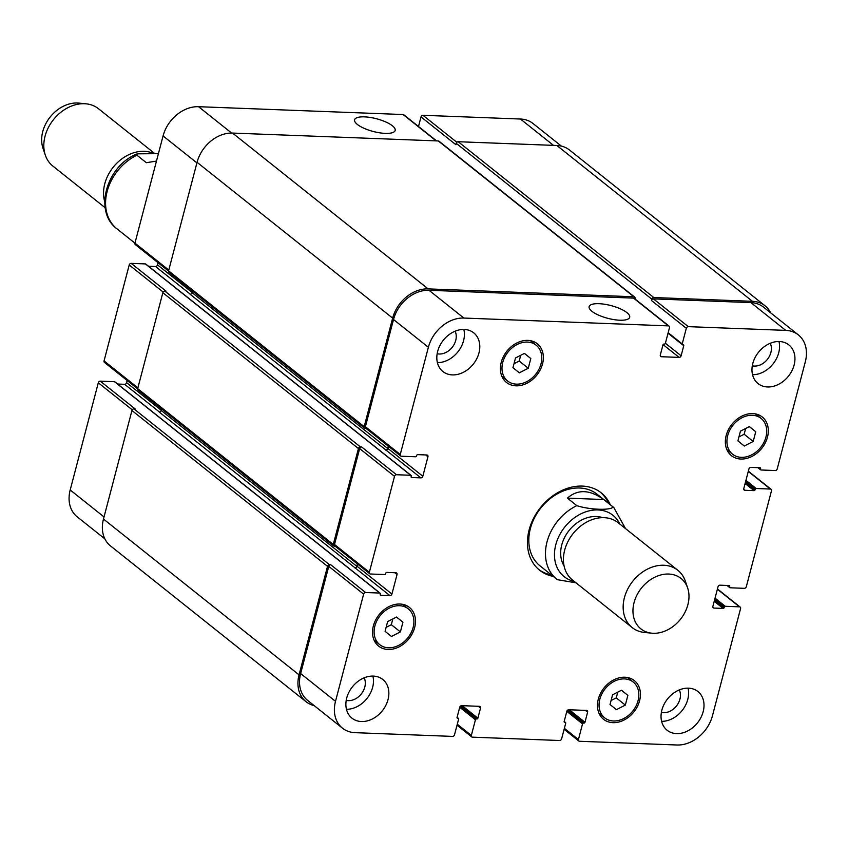 <?xml version="1.0" encoding="UTF-8"?>
<svg xmlns="http://www.w3.org/2000/svg" width="848" height="848" viewBox="0 0 848 848"><rect width="100%" height="100%" fill="white"/><g stroke="black" fill="none" stroke-linecap="round" stroke-linejoin="round"><path stroke-width="1.27" d="M156.477 161.078L146.344 162.71L136.92 155.205L137.164 153.838L158.417 153.658M104.707 201.654A36.634 28.387 -51.5 0 1 112.954 167.544A36.634 28.387 -51.5 0 1 144.202 151.304A36.634 28.387 -51.5 0 1 153.435 153.403M105.152 207.718L52.82 166.028A36.634 28.387 -51.5 0 1 45.315 155.12A36.634 28.387 -51.5 0 1 52.82 120.49A36.634 28.387 -51.5 0 1 84.482 103.721A36.634 28.387 -51.5 0 1 86.167 103.838A36.634 28.387 -51.5 0 1 98.474 108.714L154.633 153.456M45.315 155.12L42.983 148.23A32.235 24.984 -51.5 0 1 49.587 117.755A32.235 24.984 -51.5 0 1 77.444 103A32.235 24.984 -51.5 0 1 78.938 103.106L86.167 103.838M608.461 503.288A49.46 38.33 128.5 0 0 600.31 492.137M538.713 569.474A49.46 38.33 128.5 0 0 551.391 574.923M625.495 528.569L613.804 507.539L597.14 494.267A45.792 35.489 128.5 0 0 540.844 507.973A45.792 35.489 128.5 0 0 540.07 565.902L556.733 579.173A45.792 35.489 128.5 0 0 557.39 579.682L576.015 582.82M553.203 576.364A49.46 38.33 -51.5 0 1 539.604 570.206A49.46 38.33 -51.5 0 1 540.441 507.645A49.46 38.33 -51.5 0 1 601.232 492.847A49.46 38.33 -51.5 0 1 610.274 504.73M357.379 124.455A20.967 6.561 -165.3 0 1 354.612 119.801A20.967 6.561 -165.3 0 1 376.554 118.773A20.967 6.561 -165.3 0 1 395.168 130.444A20.967 6.561 -165.3 0 1 379.448 132.786A20.967 6.561 -165.3 0 1 357.379 124.455M591.904 311.29A20.967 6.561 -165.3 0 1 589.127 306.637A20.967 6.561 -165.3 0 1 611.079 305.609A20.967 6.561 -165.3 0 1 629.682 317.279A20.967 6.561 -165.3 0 1 613.973 319.622A20.967 6.561 -165.3 0 1 591.904 311.29M603.723 499.536L613.146 507.03C610.38 510.591 589.233 509.775 576.81 505.641L567.397 498.136L603.723 499.536C589.773 489.519 577.668 489.063 567.397 498.136M602.568 517.651A32.054 24.846 128.5 0 0 569.093 530.477A32.054 24.846 128.5 0 0 564.079 565.966M687.664 588.046L685.332 581.156A36.634 28.387 128.5 0 0 677.817 570.259L618.097 522.675A36.634 28.387 128.5 0 0 573.057 533.636A36.634 28.387 128.5 0 0 572.442 579.979L632.163 627.562A36.634 28.387 128.5 0 0 644.48 632.449L651.709 633.18A32.235 24.984 128.5 0 0 653.193 633.276A32.235 24.984 128.5 0 0 681.061 618.521A32.235 24.984 128.5 0 0 687.664 588.046A32.235 24.984 128.5 0 0 641.427 588.099A32.235 24.984 128.5 0 0 651.709 633.18M677.817 570.259A36.634 28.387 128.5 0 0 632.788 581.219A36.634 28.387 128.5 0 0 632.163 627.562M115.052 382.141A0.912 0.71 128.5 0 0 114.512 381.706L100.276 381.155A1.834 1.42 128.5 0 0 98.304 382.787L70.193 489.974A32.966 25.546 128.5 0 0 77.179 516.814L104.855 538.862M127.179 380.519L126.617 382.681A1.834 1.42 -51.5 0 1 124.645 384.303L117.628 384.038M145.962 264.353A0.912 0.71 128.5 0 0 145.411 263.919L131.186 263.368A1.834 1.42 128.5 0 0 129.214 264.989L104.05 360.909A1.834 1.42 128.5 0 0 104.431 362.403L137.641 388.85M158.078 262.732L157.516 264.894A1.834 1.42 -51.5 0 1 155.544 266.516L148.527 266.24M436.572 140.895L403.796 114.777A1.834 1.42 128.5 0 0 403.097 114.533L198.549 106.7A32.966 25.546 128.5 0 0 163.07 135.934L134.949 243.122A1.834 1.42 128.5 0 0 135.341 244.606L168.54 271.063M561.376 146.1L533.032 123.522A32.966 25.546 128.5 0 0 520.439 119.027L422.982 115.296A1.834 1.42 128.5 0 0 421.011 116.918L418.499 126.5M515.51 357.962L524.435 353.393L530.806 358.545L528.262 368.255L519.336 372.823L512.966 367.672L515.51 357.962M514.005 363.707L519.209 361.047L520.714 355.301M528.262 368.255L519.209 361.047M530.806 358.545L524.382 353.425M387.631 621.595L396.557 617.037L402.927 622.188L400.383 631.898L391.458 636.466L385.077 631.315L387.631 621.595M386.116 627.35L391.32 624.69L392.836 618.934M400.383 631.898L391.32 624.69M402.927 622.188L396.493 617.058M612.574 694.798L621.499 690.23L627.87 695.381L625.326 705.101L616.401 709.659L610.019 704.508L612.574 694.798M611.058 700.543L616.263 697.883L617.779 692.138M625.326 705.101L616.263 697.883M627.87 695.381L621.436 690.261M740.452 431.155L749.378 426.597L755.748 431.749L753.204 441.458L744.279 446.027L737.908 440.875L740.452 431.155M738.947 436.911L744.152 434.25L745.657 428.494M753.204 441.458L744.152 434.25M755.748 431.749L749.325 426.618M624.467 678.909A22.896 17.744 128.5 0 0 601.879 693.855A22.896 17.744 128.5 0 0 604.677 717.853A22.896 17.744 128.5 0 0 632.82 711.006A22.896 17.744 128.5 0 0 633.212 682.036A22.896 17.744 128.5 0 0 624.467 678.909M599.727 714.779A24.73 19.165 128.5 0 0 601.285 715.15M629.82 679.333A24.73 19.165 128.5 0 0 629.11 677.902M624.902 677.234A24.73 19.165 -51.5 0 1 634.357 680.605A24.73 19.165 -51.5 0 1 633.933 711.885A24.73 19.165 -51.5 0 1 603.543 719.284A24.73 19.165 -51.5 0 1 600.511 693.357A24.73 19.165 -51.5 0 1 624.902 677.234M752.346 415.276A22.896 17.744 128.5 0 0 729.757 430.212A22.896 17.744 128.5 0 0 732.566 454.221A22.896 17.744 128.5 0 0 760.709 447.362A22.896 17.744 128.5 0 0 761.091 418.403A22.896 17.744 128.5 0 0 752.346 415.276M727.616 451.136A24.73 19.165 128.5 0 0 729.163 451.518M757.699 415.7A24.73 19.165 128.5 0 0 756.988 414.259M752.791 413.591A24.73 19.165 -51.5 0 1 762.235 416.972A24.73 19.165 -51.5 0 1 761.822 448.253A24.73 19.165 -51.5 0 1 731.421 455.652A24.73 19.165 -51.5 0 1 728.39 429.724A24.73 19.165 -51.5 0 1 752.791 413.591M527.403 342.073A22.896 17.744 128.5 0 0 504.814 357.008A22.896 17.744 128.5 0 0 507.623 381.017A22.896 17.744 128.5 0 0 535.766 374.169A22.896 17.744 128.5 0 0 536.159 345.2A22.896 17.744 128.5 0 0 527.403 342.073M502.673 377.943A24.73 19.165 128.5 0 0 504.231 378.314M532.756 342.497A24.73 19.165 128.5 0 0 532.046 341.066M527.848 340.387A24.73 19.165 -51.5 0 1 537.293 343.769A24.73 19.165 -51.5 0 1 536.879 375.049A24.73 19.165 -51.5 0 1 506.479 382.448A24.73 19.165 -51.5 0 1 503.447 356.52A24.73 19.165 -51.5 0 1 527.848 340.387M399.525 605.716A22.896 17.744 128.5 0 0 376.936 620.651A22.896 17.744 128.5 0 0 379.734 644.66A22.896 17.744 128.5 0 0 407.877 637.802A22.896 17.744 128.5 0 0 408.27 608.843A22.896 17.744 128.5 0 0 399.525 605.716M374.784 641.576A24.73 19.165 128.5 0 0 376.342 641.957M404.878 606.14A24.73 19.165 128.5 0 0 404.167 604.709M399.959 604.03A24.73 19.165 -51.5 0 1 409.414 607.412A24.73 19.165 -51.5 0 1 408.99 638.692A24.73 19.165 -51.5 0 1 378.6 646.091A24.73 19.165 -51.5 0 1 375.569 620.164A24.73 19.165 -51.5 0 1 399.959 604.03M676.969 745A32.966 25.546 128.5 0 0 712.458 715.765L740.58 608.578A1.834 1.42 128.5 0 0 739.488 606.839L725.263 606.288A0.912 0.71 128.5 0 0 724.277 607.104L724.139 607.613A0.912 0.71 -51.5 0 1 723.153 608.419L713.974 608.069A1.834 1.42 -51.5 0 1 712.892 606.331L718.012 586.805A1.834 1.42 -51.5 0 1 719.984 585.184L729.163 585.533A0.912 0.71 -51.5 0 1 729.704 586.403L729.566 586.911A0.912 0.71 128.5 0 0 730.117 587.781L744.343 588.332A1.834 1.42 128.5 0 0 746.314 586.699L771.479 490.791A1.834 1.42 128.5 0 0 770.387 489.052L756.162 488.501A0.912 0.71 128.5 0 0 755.176 489.317L755.038 489.815A0.912 0.71 -51.5 0 1 754.052 490.632L744.873 490.282A1.834 1.42 -51.5 0 1 743.791 488.543L748.911 469.018A1.834 1.42 -51.5 0 1 750.883 467.396L760.062 467.746A0.912 0.71 -51.5 0 1 760.603 468.615L760.476 469.124A0.912 0.71 128.5 0 0 761.016 469.993L775.242 470.534A1.834 1.42 128.5 0 0 777.213 468.912L805.335 361.725A32.966 25.546 128.5 0 0 798.339 334.886A32.966 25.546 128.5 0 0 785.746 330.381L688.29 326.65A1.834 1.42 128.5 0 0 686.318 328.271L682.216 343.928A0.912 0.71 128.5 0 0 682.757 344.797L683.223 344.818A0.912 0.71 -51.5 0 1 683.764 345.687L681.114 355.778A1.834 1.42 -51.5 0 1 679.142 357.4L661.398 356.722A1.834 1.42 -51.5 0 1 660.306 354.983L662.956 344.892A0.912 0.71 -51.5 0 1 663.942 344.076L664.397 344.097A0.912 0.71 128.5 0 0 665.383 343.281L669.496 327.635A1.834 1.42 128.5 0 0 668.404 325.886L463.867 318.053A32.966 25.546 128.5 0 0 428.378 347.288L400.256 454.475A1.834 1.42 128.5 0 0 401.348 456.224L415.573 456.765A0.912 0.71 128.5 0 0 416.559 455.948L416.697 455.45A0.912 0.71 -51.5 0 1 417.682 454.634L426.862 454.984A1.834 1.42 -51.5 0 1 427.943 456.733L422.823 476.247A1.834 1.42 -51.5 0 1 420.852 477.869L411.672 477.519A0.912 0.71 -51.5 0 1 411.132 476.65L411.259 476.141A0.912 0.71 128.5 0 0 410.718 475.272L396.493 474.732A1.834 1.42 128.5 0 0 394.521 476.353L369.357 572.262A1.834 1.42 128.5 0 0 370.449 574.011L384.674 574.552A0.912 0.71 128.5 0 0 385.66 573.746L385.787 573.237A0.912 0.71 -51.5 0 1 386.773 572.421L395.952 572.771A1.834 1.42 -51.5 0 1 397.044 574.52L391.924 594.035A1.834 1.42 -51.5 0 1 389.953 595.656L380.773 595.307A0.912 0.71 -51.5 0 1 380.233 594.437L380.36 593.929A0.912 0.71 128.5 0 0 379.819 593.059L365.594 592.519A1.834 1.42 128.5 0 0 363.622 594.141L335.501 701.328A32.966 25.546 128.5 0 0 342.486 728.178A32.966 25.546 128.5 0 0 355.089 732.672L452.546 736.403A1.834 1.42 128.5 0 0 454.517 734.781L458.62 719.136A0.912 0.71 128.5 0 0 458.068 718.256L457.613 718.245A0.912 0.71 -51.5 0 1 457.072 717.376L459.722 707.274A1.834 1.42 -51.5 0 1 461.694 705.653L479.438 706.331A1.834 1.42 -51.5 0 1 480.53 708.069L477.88 718.171A0.912 0.71 -51.5 0 1 476.894 718.977L476.428 718.966A0.912 0.71 128.5 0 0 475.442 719.772L471.34 735.428A1.834 1.42 128.5 0 0 472.431 737.166L559.627 740.505A1.834 1.42 128.5 0 0 561.599 738.884L565.711 723.227A0.912 0.71 128.5 0 0 565.16 722.358L564.704 722.348A0.912 0.71 -51.5 0 1 564.164 721.478L566.814 711.377A1.834 1.42 -51.5 0 1 568.785 709.755L586.53 710.433A1.834 1.42 -51.5 0 1 587.611 712.172L584.972 722.273A0.912 0.71 -51.5 0 1 583.986 723.079L583.519 723.068A0.912 0.71 128.5 0 0 582.534 723.874L578.431 739.53A1.834 1.42 128.5 0 0 579.523 741.269L676.969 745M373.332 676.1A24.73 19.165 -51.5 0 1 382.777 679.471A24.73 19.165 -51.5 0 1 382.363 710.751A24.73 19.165 -51.5 0 1 351.962 718.15A24.73 19.165 -51.5 0 1 348.931 692.222A24.73 19.165 -51.5 0 1 373.332 676.1M688.481 688.163A24.73 19.165 -51.5 0 1 697.936 691.544A24.73 19.165 -51.5 0 1 697.512 722.825A24.73 19.165 -51.5 0 1 667.111 730.223A24.73 19.165 -51.5 0 1 664.09 704.296A24.73 19.165 -51.5 0 1 688.481 688.163M779.418 341.532A24.73 19.165 -51.5 0 1 788.873 344.903A24.73 19.165 -51.5 0 1 788.449 376.183A24.73 19.165 -51.5 0 1 758.048 383.582A24.73 19.165 -51.5 0 1 755.027 357.655A24.73 19.165 -51.5 0 1 779.418 341.532M464.269 329.459A24.73 19.165 -51.5 0 1 473.714 332.84A24.73 19.165 -51.5 0 1 473.301 364.121A24.73 19.165 -51.5 0 1 442.9 371.519A24.73 19.165 -51.5 0 1 439.879 345.592A24.73 19.165 -51.5 0 1 464.269 329.459M346.45 709.278A24.73 19.165 128.5 0 0 372.897 676.079M346.217 700.363A15.338 11.893 128.5 0 0 348.284 700.639A15.338 11.893 128.5 0 0 362.043 692.933A15.338 11.893 128.5 0 0 364.163 677.838M661.599 721.341A24.73 19.165 128.5 0 0 688.046 688.152M661.366 712.437A15.338 11.893 128.5 0 0 663.433 712.712A15.338 11.893 128.5 0 0 677.192 705.006A15.338 11.893 128.5 0 0 679.312 689.912M752.547 374.71A24.73 19.165 128.5 0 0 778.983 341.521M752.303 365.806A15.338 11.893 128.5 0 0 754.37 366.082A15.338 11.893 128.5 0 0 768.129 358.375A15.338 11.893 128.5 0 0 770.249 343.27M437.388 362.637A24.73 19.165 128.5 0 0 463.835 329.448M437.155 353.733A15.338 11.893 128.5 0 0 439.222 354.008A15.338 11.893 128.5 0 0 452.98 346.302A15.338 11.893 128.5 0 0 455.1 331.208M651.815 299.153A1.834 1.42 -51.5 0 1 653.787 297.531L752.462 301.316A32.966 25.546 -51.5 0 1 765.055 305.81L569.474 150.001A32.966 25.546 128.5 0 0 556.871 145.496L458.196 141.722A1.834 1.42 128.5 0 0 456.224 143.344L651.815 299.153L651.455 300.499A1.834 1.42 -51.5 0 1 653.426 298.878L750.883 302.609A32.966 25.546 -51.5 0 1 763.476 307.114L798.339 334.886M400.648 455.97L365.785 428.198A1.834 1.42 -51.5 0 1 365.393 426.703L393.514 319.516A32.966 25.546 -51.5 0 1 429.003 290.281L633.541 298.114A1.834 1.42 -51.5 0 1 634.24 298.369L669.104 326.141M192.485 291.065L192.072 292.645A1.834 1.42 -51.5 0 1 190.1 294.277L385.988 450.097A1.834 1.42 128.5 0 0 387.96 448.475L388.532 446.313M369.749 573.757L334.886 545.985A1.834 1.42 -51.5 0 1 334.494 544.49L359.658 448.581A1.834 1.42 -51.5 0 1 361.63 446.96L396.493 474.732M161.586 408.853L161.173 410.443A1.834 1.42 -51.5 0 1 159.201 412.064L355.089 567.884A1.834 1.42 128.5 0 0 357.061 566.263L357.633 564.1M342.486 728.178L307.633 700.395A32.966 25.546 -51.5 0 1 300.637 673.556L328.759 566.369A1.834 1.42 -51.5 0 1 330.731 564.747L365.594 592.519M765.055 305.81A32.966 25.546 -51.5 0 1 770.662 312.838M314.152 705.6A32.966 25.546 -51.5 0 1 306.054 701.699A32.966 25.546 -51.5 0 1 299.058 674.86L327.529 566.326A1.834 1.42 -51.5 0 1 329.501 564.694L330.731 564.747M354.782 567.874A1.834 1.42 128.5 0 0 356.754 566.252L357.368 563.899M335.183 546.218L334.356 546.186A1.834 1.42 -51.5 0 1 333.275 544.448L358.439 448.539A1.834 1.42 -51.5 0 1 360.4 446.907L361.63 446.96M385.681 450.087A1.834 1.42 128.5 0 0 387.653 448.465L388.278 446.112M366.082 428.431L365.265 428.399A1.834 1.42 -51.5 0 1 364.174 426.661L392.645 318.127A32.966 25.546 -51.5 0 1 428.134 288.892L633.891 296.768A1.834 1.42 -51.5 0 1 634.982 298.517L634.887 298.878M131.186 263.368L166.038 291.14L164.819 291.097A1.834 1.42 128.5 0 0 162.848 292.719L137.683 388.638A1.834 1.42 128.5 0 0 138.076 390.122L333.656 545.942M100.276 381.155L135.139 408.927L133.92 408.884A1.834 1.42 128.5 0 0 131.949 410.506L103.477 519.04A32.966 25.546 128.5 0 0 110.463 545.889L306.054 701.699M456.224 143.344L455.874 144.69L421.011 116.918M634.59 297.023L439.01 141.203A1.834 1.42 128.5 0 0 438.31 140.959L232.543 133.072A32.966 25.546 128.5 0 0 197.065 162.307L168.582 270.841A1.834 1.42 128.5 0 0 168.975 272.335L364.566 428.155M134.938 243.153L116.844 228.737A45.792 35.489 -51.5 0 1 107.261 190.97A45.792 35.489 -51.5 0 1 136.92 155.205M619.803 524.032A39.199 30.38 128.5 0 0 612.394 514.863A39.199 30.38 128.5 0 0 560.517 533.275A39.199 30.38 128.5 0 0 574.149 581.346M576.81 505.641A45.792 35.489 128.5 0 0 547.151 541.406A45.792 35.489 128.5 0 0 556.733 579.173L557.454 579.735M613.804 507.539A45.792 35.489 128.5 0 0 613.146 507.03M717.376 589.222L739.488 606.839M712.871 607.189L713.974 608.069M748.275 471.435L770.387 489.052M743.781 489.402L744.873 490.282M750.883 302.609L785.746 330.381M653.426 298.878L688.29 326.65M651.455 300.499L686.318 328.271M663.072 344.606L679.142 357.4M665.394 343.26L681.114 355.778M660.295 355.853L661.398 356.722M633.541 298.114L668.404 325.886M429.003 290.281L463.867 318.053M393.514 319.516L428.378 347.288M365.393 426.703L400.256 454.475M425.707 454.941L427.943 456.733M387.96 448.475L422.823 476.247M385.988 450.097L420.852 477.869M359.658 448.581L394.521 476.353M334.494 544.49L369.357 572.262M394.808 572.729L397.044 574.52M357.061 566.263L391.924 594.035M355.089 567.884L389.953 595.656M328.759 566.369L363.622 594.141M300.637 673.556L335.501 701.328M478.283 706.289L480.53 708.069M457.284 724.224L471.34 735.428M585.374 710.391L587.611 712.172M564.376 728.326L578.431 739.53M553.5 145.368L520.439 119.027M456.86 142.284L422.982 115.296M436.158 140.874L403.097 114.533M231.642 133.062L198.549 106.7M196.906 162.89L163.07 135.934M168.784 270.077L134.949 243.122M192.125 292.454L157.516 264.894M190.376 294.256L155.544 266.516M163.155 292.041L129.214 264.989M137.885 387.865L104.05 360.909M161.215 410.241L126.617 382.681M159.466 412.043L124.645 384.303M132.256 409.828L98.304 382.787M104.028 516.93L70.193 489.974M682.619 344.776L683.764 345.687M668.16 332.723L682.216 343.928M458.196 141.722L653.787 297.531M556.871 145.496L752.462 301.316M758.674 467.693L760.476 469.124M759.479 467.725L760.603 468.615M745.106 483.508L754.052 490.632M745.456 482.183L755.038 489.815M745.593 481.675L755.176 489.317M745.933 480.36L756.162 488.501M727.775 585.48L729.566 586.911M728.58 585.512L729.704 586.403M714.207 601.296L723.153 608.419M714.557 599.971L724.139 607.613M714.684 599.472L724.277 607.104M715.034 598.147L725.263 606.288M566.814 711.355L582.534 723.874M567.482 710.285L583.519 723.068M567.694 710.105L583.986 723.079M569.273 709.776L584.972 722.273M564.153 721.902L564.704 722.348M564.143 721.553L565.16 722.358M459.722 707.253L475.442 719.772M460.39 706.183L476.428 718.966M460.602 706.002L476.894 718.977M462.192 705.674L477.88 718.171M457.061 717.8L457.613 718.245M457.051 717.45L458.068 718.256M103.477 519.04L299.058 674.86M131.949 410.506L327.529 566.326M133.92 408.884L329.501 564.694M114.512 381.706L379.819 593.059M380.222 594.872L380.773 595.307M161.173 410.443L356.754 566.252M137.683 388.638L333.275 544.448M162.848 292.719L358.439 448.539M164.819 291.097L360.4 446.907M145.411 263.919L410.718 475.272M411.121 477.085L411.672 477.519M192.072 292.645L387.653 448.465M168.582 270.841L364.174 426.661M197.065 162.307L392.645 318.127M232.543 133.072L428.134 288.892M438.31 140.959L633.891 296.768M116.844 228.737C93.746 211.756 106.148 167.321 135.288 154.696L137.164 153.838M633.212 682.036L627.552 677.531M604.677 717.853L599.017 713.348M761.091 418.403L755.43 413.888M732.566 454.221L726.906 449.705M536.159 345.2L530.488 340.695M507.623 381.017L501.963 376.512M408.27 608.843L402.609 604.327M379.734 644.66L374.074 640.145M740.187 607.083L717.44 588.968M771.086 489.296L748.339 471.181M471.732 736.912L457.03 725.199M578.824 741.014L564.111 729.301M668.023 333.211L682.407 344.67M757.9 467.661L760.667 469.866M727.001 585.449L729.768 587.653M564.174 721.425L565.51 722.485M457.083 717.323L458.429 718.383M114.862 381.833L380.169 593.187M145.761 264.035L411.068 475.399"/></g></svg>
